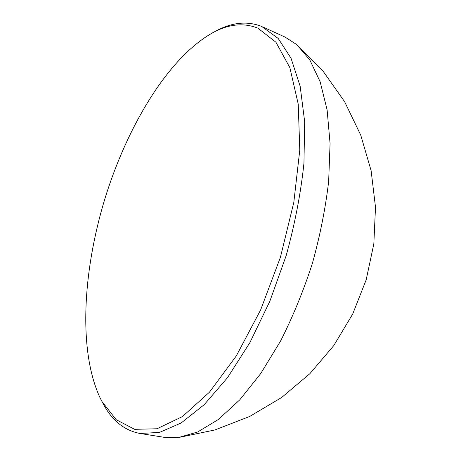 <?xml version="1.0" encoding="UTF-8"?>
<svg xmlns="http://www.w3.org/2000/svg" width="461" height="461" viewBox="0 0 461 461"><rect width="100%" height="100%" fill="white"/><g stroke="black" fill="none" stroke-linecap="round" stroke-linejoin="round"><path stroke-width="0.69" d="M257.958 28.196L275.949 42.251L289.883 67.686L298.244 104.157L299.783 150.067L293.801 202.46L280.426 257.261L260.667 309.867L236.286 355.938L209.478 392.155L182.423 416.588L157.011 428.765L134.635 429.329L116.155 419.677L102.002 401.554L100.198 398.085C78.013 350.925 82.813 270.924 105.102 198.063C127.68 125.323 168.651 57.043 213.27 32.443C229.013 23.995 243.909 22.583 257.958 28.196M214.803 31.619L216.14 30.904C232.154 22.312 247.338 20.826 261.692 26.45L278.202 38.453L291.047 58.276L300.157 86.242L304.669 121.681L303.955 163.211C300.803 193.315 294.861 224.155 286.137 255.734L269.835 301.287L249.85 342.69L227.492 377.697L204.142 404.741L181.092 423.014L159.437 432.43L139.994 433.473C124.476 430.476 112.323 420.795 103.541 404.418L102.826 403.087M262.574 26.842L285.059 37.087L296.734 44.584L309.809 59.93L320.159 81.799L327.114 109.897L330.076 143.509L328.653 181.444C325.489 208.401 320.043 235.796 312.31 263.629C303.378 291.093 292.775 316.932 280.507 341.146L260.73 373.554L239.685 399.923L218.358 419.498L197.642 432.003L178.269 437.57L164.398 437.356L139.994 433.473M102.002 401.554L103.541 404.418M178.269 437.57L214.97 429.94L249.729 416.439L281.648 397.486L309.907 373.641L333.787 345.571L352.7 314.033L366.161 279.862L373.831 243.938L375.502 207.202L371.111 170.61L360.738 135.125L344.609 101.691L323.103 71.225L296.734 44.584M213.27 32.443L216.14 30.904"/></g></svg>
